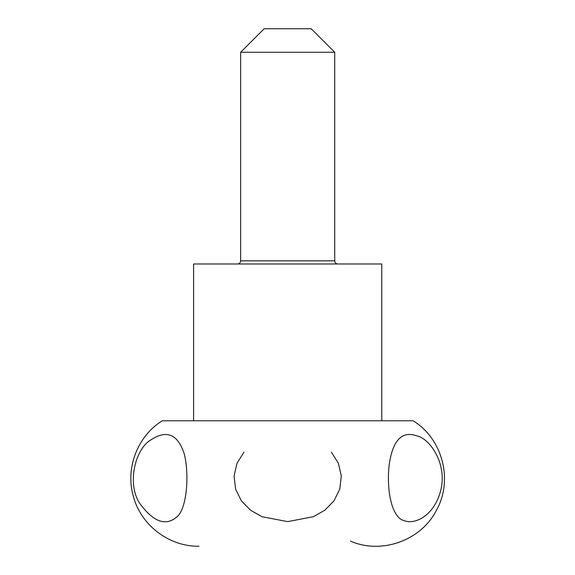 <?xml version="1.0" encoding="UTF-8"?>
<svg xmlns="http://www.w3.org/2000/svg" width="575" height="575" viewBox="0 0 575 575"><rect width="100%" height="100%" fill="white"/><g stroke="black" fill="none" stroke-linecap="round" stroke-linejoin="round"><path stroke-width="0.86" d="M193.595 420.792L381.778 420.792L381.778 263.975L193.595 263.975L193.595 420.792L162.229 420.792C137.713 435.994 125.343 467.77 133.127 495.542C140.336 524.774 168.87 546.746 198.972 546.25L198.972 546.25M350.412 541.097C381.721 554.853 421.662 540.299 436.784 509.63C453.272 479.672 442.34 438.596 413.137 420.792L162.229 420.792M331.394 452.158L338.337 463.191L341.306 475.985L339.782 489.066L333.996 500.839L324.825 510.205L313.425 516.695L287.701 521.618L261.999 516.717L250.592 510.248L241.421 500.918L235.628 489.188L234.054 476.129L236.986 463.292L243.98 452.158M151.203 439.702C135.959 447.961 126.55 482.058 139.258 502.701C153.166 522.014 165.787 526.671 177.122 516.673C186.853 508.566 189.592 474.418 184.187 453.675C177.776 434.233 166.786 429.575 151.203 439.702M416.437 435.749C401.609 430.74 392.488 440.673 389.088 465.549C386.328 491.582 392.186 517.788 403.866 520.497C414.525 525.191 434.096 516.005 440.651 490.712C447.587 464.564 430.337 438.43 416.437 435.749M334.729 52.275L311.204 28.75L264.162 28.75L240.638 52.275L334.729 52.275L334.729 260.842L240.638 260.842L240.638 52.275M337.863 263.975C335.958 263.788 334.916 262.746 334.729 260.842M240.638 260.842C240.472 262.732 239.423 263.774 237.504 263.975"/></g></svg>
